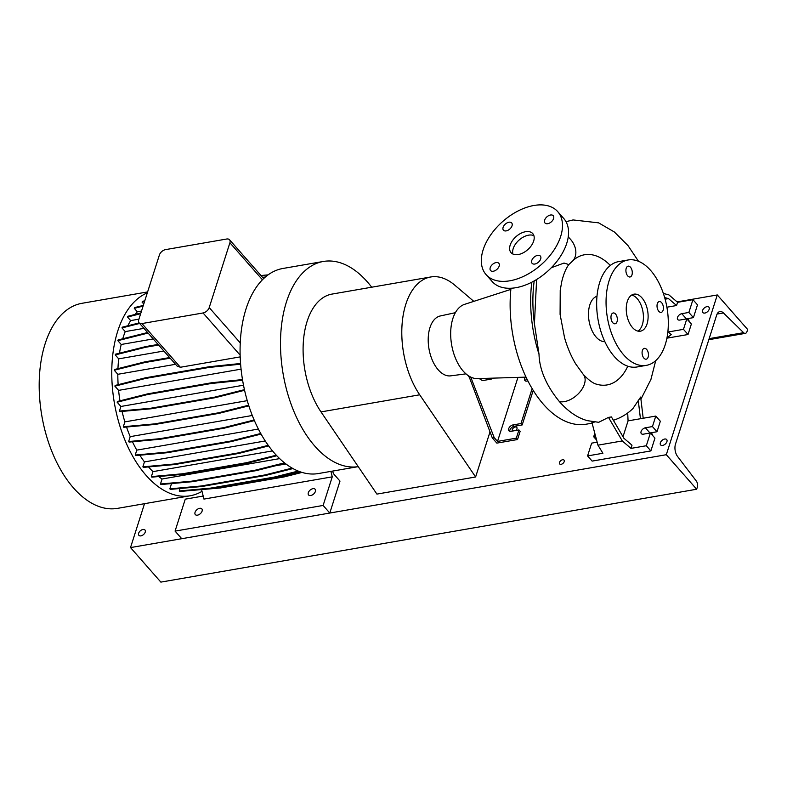 <?xml version="1.0" encoding="UTF-8"?>
<svg xmlns="http://www.w3.org/2000/svg" width="787" height="787" viewBox="0 0 787 787"><rect width="100%" height="100%" fill="white"/><g stroke="black" fill="none" stroke-linecap="round" stroke-linejoin="round"><path stroke-width="1.18" d="M551.323 267.728L564.023 263.055L568.804 264.56C565.823 268.682 563.443 274.476 561.672 281.962L560.226 290.364L560.088 314.377L564.564 337.771C567.457 347.667 571.185 356.413 575.759 364.007L583.246 374.376A18.79 11.392 138.7 0 1 583.639 374.868A18.79 11.392 138.7 0 1 584.229 375.822A18.79 11.392 138.7 0 1 584.662 376.855A18.79 11.392 138.7 0 1 584.977 378.065A18.79 11.392 138.7 0 1 585.115 379.265A18.79 11.392 138.7 0 1 585.105 380.633A18.79 11.392 138.7 0 1 584.948 381.951A18.79 11.392 138.7 0 1 564.397 401.616A18.79 11.392 138.7 0 1 559.419 401.616C549.582 389.713 539.498 372.92 539.016 354.248L534.422 323.713L536.616 279.493M510.153 245.17A14.451 8.765 -41.3 0 0 511.048 252.666A14.451 8.765 -41.3 0 0 523.07 252.883A14.451 8.765 -41.3 0 0 533.655 241.097A14.451 8.765 -41.3 0 0 532.76 233.591A14.451 8.765 -41.3 0 0 520.738 233.385A14.451 8.765 -41.3 0 0 510.153 245.17M533.901 235.647A14.451 8.765 -41.3 0 0 513.193 248.623A14.451 8.765 -41.3 0 0 512.947 254.063M657.332 303.693A5.489 3.099 80.2 0 0 657.784 309.635A5.489 3.099 80.2 0 0 661.149 312.39A5.489 3.099 80.2 0 0 663.097 310.255A5.489 3.099 80.2 0 0 662.634 304.323A5.489 3.099 80.2 0 0 659.27 301.559A5.489 3.099 80.2 0 0 657.332 303.693M642.389 350.49A5.489 3.099 80.2 0 0 642.851 356.432A5.489 3.099 80.2 0 0 646.216 359.187A5.489 3.099 80.2 0 0 648.154 357.052A5.489 3.099 80.2 0 0 647.701 351.12A5.489 3.099 80.2 0 0 644.337 348.366A5.489 3.099 80.2 0 0 642.389 350.49M611.273 315.095A5.489 3.099 80.2 0 0 611.735 321.027A5.489 3.099 80.2 0 0 615.1 323.782A5.489 3.099 80.2 0 0 617.047 321.657A5.489 3.099 80.2 0 0 616.585 315.715A5.489 3.099 80.2 0 0 613.221 312.96A5.489 3.099 80.2 0 0 611.273 315.095M627.711 275.912A5.489 3.099 80.2 0 0 630.033 276.985A5.489 3.099 80.2 0 0 632.286 273.05A5.489 3.099 80.2 0 0 630.476 267.236A5.489 3.099 80.2 0 0 628.154 266.163A5.489 3.099 80.2 0 0 625.911 270.098A5.489 3.099 80.2 0 0 627.711 275.912M490.232 267.678A5.489 3.335 -41.3 0 0 490.567 270.531A5.489 3.335 -41.3 0 0 495.131 270.61A5.489 3.335 -41.3 0 0 499.155 266.134A5.489 3.335 -41.3 0 0 498.82 263.281A5.489 3.335 -41.3 0 0 494.256 263.202A5.489 3.335 -41.3 0 0 490.232 267.678M531.776 260.477A5.489 3.335 -41.3 0 0 532.11 263.33A5.489 3.335 -41.3 0 0 536.675 263.409A5.489 3.335 -41.3 0 0 540.699 258.923A5.489 3.335 -41.3 0 0 540.364 256.08A5.489 3.335 -41.3 0 0 535.799 256.001A5.489 3.335 -41.3 0 0 531.776 260.477M544.643 220.134A5.489 3.335 -41.3 0 0 544.988 222.987A5.489 3.335 -41.3 0 0 549.552 223.065A5.489 3.335 -41.3 0 0 553.576 218.579A5.489 3.335 -41.3 0 0 553.241 215.727A5.489 3.335 -41.3 0 0 548.667 215.648A5.489 3.335 -41.3 0 0 544.643 220.134M503.109 227.335A5.489 3.335 -41.3 0 0 503.444 230.188A5.489 3.335 -41.3 0 0 508.008 230.266A5.489 3.335 -41.3 0 0 512.032 225.78A5.489 3.335 -41.3 0 0 511.698 222.937A5.489 3.335 -41.3 0 0 507.133 222.859A5.489 3.335 -41.3 0 0 503.109 227.335M596.989 296.246A23.128 13.064 80.2 0 0 589.797 304.972A23.128 13.064 80.2 0 0 591.391 329.173A23.128 13.064 80.2 0 0 604.859 341.676M610.328 265.435A66.059 37.323 80.2 0 0 575.002 258.893L572.661 260.969A18.79 14.304 -136.4 0 0 568.224 237.015M510.861 289.38L464.566 304.353A37.806 21.357 80.2 0 0 452.84 318.607A37.806 21.357 80.2 0 0 455.437 358.154A37.806 21.357 80.2 0 0 477.443 378.616L526.07 377.13M455.368 312.685L440.297 315.961A30.398 17.176 80.2 0 0 429.938 327.677A30.398 17.176 80.2 0 0 432.338 360.22A30.398 17.176 80.2 0 0 450.685 375.852L465.973 373.855M628.056 259.985L618.651 261.609A53.477 30.211 80.2 0 0 599.714 282.366A53.477 30.211 80.2 0 0 604.18 340.171A53.477 30.211 80.2 0 0 636.919 366.988L646.324 365.365A53.477 30.211 80.2 0 0 665.261 344.617A53.477 30.211 80.2 0 0 660.785 286.812A53.477 30.211 80.2 0 0 628.056 259.985A53.477 30.211 80.2 0 0 609.118 280.733A53.477 30.211 80.2 0 0 613.585 338.538A53.477 30.211 80.2 0 0 646.324 365.365M627.318 301.451A18.79 10.615 80.2 0 0 628.892 321.765A18.79 10.615 80.2 0 0 640.392 331.189A18.79 10.615 80.2 0 0 647.052 323.9A18.79 10.615 80.2 0 0 645.478 303.585A18.79 10.615 80.2 0 0 633.978 294.161A18.79 10.615 80.2 0 0 627.318 301.451M637.962 331.12A18.79 10.615 80.2 0 0 642.349 324.706A18.79 10.615 80.2 0 0 631.705 295.046M649.226 433.155A4.043 2.45 138.7 0 1 649.944 432.968L656.997 431.738L660.342 421.242L655.797 416.067L628.065 420.868L627.711 412.959M630.977 448.393L632 445.196L623.904 438.27L611.42 416.933L608.489 417.385L622.291 440.946L630.977 448.393L646.324 445.737L650.406 432.958L643.353 434.178A4.043 2.45 138.7 0 1 641.336 433.657A4.043 2.45 138.7 0 1 641.08 431.551A4.043 2.45 138.7 0 1 645.389 427.784L652.443 426.564L655.797 416.067M685.644 319.04A4.043 2.45 138.7 0 1 686.362 318.853L693.416 317.633L697.489 304.844L692.944 299.67L677.597 302.326L668.901 294.879L663.372 293.443M666.992 337.741L671.252 334.672L668.133 331.996L683.47 329.34L686.825 318.843L679.771 320.063A4.043 2.45 138.7 0 1 677.755 319.542A4.043 2.45 138.7 0 1 677.499 317.436A4.043 2.45 138.7 0 1 681.808 313.669L688.861 312.449L692.944 299.67M468.836 376.009L492.308 437.936L496.853 443.12L517.541 439.53L520.158 431.315L518.948 429.938L510.95 431.325A4.043 2.45 138.7 0 1 508.933 430.794A4.043 2.45 138.7 0 1 508.687 428.699A4.043 2.45 138.7 0 1 512.996 424.931L520.984 423.544L522.194 424.931L514.206 426.308A4.043 2.45 -41.3 0 0 509.897 430.076A4.043 2.45 -41.3 0 0 509.76 431.296M525.785 381.085A4.043 2.45 138.7 0 1 525.923 379.865A4.043 2.45 138.7 0 1 526.69 378.419M525.401 377.15A4.043 2.45 -41.3 0 0 524.713 378.488A4.043 2.45 -41.3 0 0 524.959 380.583A4.043 2.45 -41.3 0 0 526.975 381.115L527.949 380.947M486.081 274.614L492.15 281.52A47.692 28.922 -41.3 0 0 531.805 282.208A47.692 28.922 -41.3 0 0 566.748 243.311A47.692 28.922 -41.3 0 0 563.797 218.55L557.727 211.644A47.692 28.922 -41.3 0 0 518.072 210.965A47.692 28.922 -41.3 0 0 483.129 249.853A47.692 28.922 -41.3 0 0 486.081 274.614A47.692 28.922 -41.3 0 0 525.736 275.302A47.692 28.922 -41.3 0 0 560.678 236.405A47.692 28.922 -41.3 0 0 557.727 211.644M468.599 376.747L469.741 376.55M470.734 377.071L494.187 437.611L497.522 441.409L516.321 438.152L517.541 439.53M492.308 437.936L494.187 437.611M518.948 429.938L516.321 438.152M522.194 424.931L533.232 390.342M532.15 388.562L520.984 423.544M517.954 377.376L497.522 441.409M479.204 378.557L482.382 380.623L491.314 379.078L491.6 378.183M664.681 297.604L668.488 298.588L676.574 305.523L666.894 307.205M668.488 298.588L665.113 299.178M666.904 338.184L688.025 334.514L691.37 324.018L686.825 318.843M688.861 312.449L693.416 317.633M683.47 329.34L688.025 334.514M677.597 302.326L676.574 305.523M594.677 422.029L591.913 422.501L597.953 445.167L602.921 453.263L587.574 455.919L592.129 461.103L650.879 450.912L654.951 438.133L650.406 432.958M646.324 445.737L650.879 450.912M622.291 440.946L597.953 445.167M597.156 442.186L591.657 443.14L587.574 455.919M594.795 433.303L593.693 436.746L595.621 436.411M593.693 436.746L596.585 440.041M652.443 426.564L656.997 431.738M643.195 418.251L640.667 397.051L632.905 408.591C627.249 414.011 620.766 417.897 613.457 420.238A102.221 57.746 -99.8 0 1 613.368 420.268M623.009 436.726L628.065 420.868M638.237 400.219L640.451 418.723M608.489 417.385L598.73 422.304L587.436 420.661A101.169 57.156 -99.8 0 1 559.419 401.616M490.006 378.232L491.314 379.078M510.979 288.249A101.169 57.156 80.2 0 0 586.315 424.173L592.09 423.17M583.246 374.376C588.656 380.141 593.152 383.436 596.733 384.243A66.059 37.323 80.2 0 0 627.8 366.191M473.813 301.362L454.709 285.11A70.24 39.684 80.2 0 0 430.696 276.985A70.24 39.684 80.2 0 0 402.246 322.375A70.24 39.684 80.2 0 0 419.707 394.799L475.614 476.981L489.986 431.955M430.696 276.985L331.986 294.092A70.24 39.684 80.2 0 0 303.546 339.482A70.24 39.684 80.2 0 0 321.007 411.906L376.914 494.098L475.614 476.981M272.518 450.902L152.963 471.629A93.653 52.916 -99.8 0 1 148.753 467.203A93.653 52.916 -99.8 0 1 148.517 466.927M209.214 307.589L229.902 242.77A5.784 3.502 -41.3 0 0 229.538 239.769A5.784 3.502 -41.3 0 0 226.656 239.022L165.555 249.617A5.784 3.502 -41.3 0 0 159.397 254.988L138.719 319.807A5.784 3.502 -41.3 0 0 139.073 322.808A5.784 3.502 -41.3 0 0 141.955 323.555L203.056 312.97A5.784 3.502 -41.3 0 0 209.214 307.589L240.251 342.896A104.061 58.789 -99.8 0 0 274.447 453.174A104.061 58.789 -99.8 0 0 318.44 473.538L358.242 466.642A104.061 58.789 -99.8 0 1 314.859 446.17A104.061 58.789 -99.8 0 1 280.664 336.029A104.061 58.789 -99.8 0 1 323.309 261.471A104.061 58.789 -99.8 0 1 367.303 281.844A104.061 58.789 -99.8 0 1 371.69 287.206M240.251 342.896A104.061 58.789 -99.8 0 1 262.425 279.769A104.061 58.789 -99.8 0 1 282.887 268.475L323.309 261.471M332.714 471.069L333.314 473.499L339.994 481.093L329.792 513.045L323.123 505.451L332.252 476.843L203.941 499.086L202.013 491.324A104.061 58.789 -99.8 0 1 190.129 495.78A104.061 58.789 -99.8 0 1 146.136 475.417A104.061 58.789 -99.8 0 1 111.764 371.69A104.061 58.789 -99.8 0 1 147.317 292.853M190.129 495.78L117.548 508.363A104.061 58.789 -99.8 0 1 73.555 487.999A104.061 58.789 -99.8 0 1 39.35 377.858A104.061 58.789 -99.8 0 1 81.996 303.3L147.612 291.928M308.317 492.701A4.338 2.627 -41.3 0 0 308.583 494.954A4.338 2.627 -41.3 0 0 312.193 495.013A4.338 2.627 -41.3 0 0 315.371 491.482A4.338 2.627 -41.3 0 0 315.095 489.229A4.338 2.627 -41.3 0 0 311.495 489.17A4.338 2.627 -41.3 0 0 308.317 492.701M195.048 512.337A4.338 2.627 -41.3 0 0 195.314 514.59A4.338 2.627 -41.3 0 0 198.924 514.659A4.338 2.627 -41.3 0 0 202.102 511.117A4.338 2.627 -41.3 0 0 201.826 508.864A4.338 2.627 -41.3 0 0 198.226 508.805A4.338 2.627 -41.3 0 0 195.048 512.337M202.013 491.324L201.6 489.691M332.252 476.843L330.894 471.383M329.792 513.045L181.748 538.711L175.068 531.107L185.27 499.155L203.184 496.056M175.068 531.107L323.123 505.451M140.893 313L127.74 316.305L127.514 317.023L140.657 313.708M138.915 319.168L130.662 320.594L127.514 317.023M243.508 385.217L120.903 406.466L117.145 402.206L117.381 401.488L147.789 393.825L211.634 382.757L242.485 379.57M211.634 382.757L211.408 383.476L242.603 380.249M147.789 393.825L147.562 394.543L211.408 383.476M117.145 402.206L147.562 394.543M147.602 332.517L118.08 339.954L117.853 340.673L148.074 333.058M153.239 338.922L121.198 344.48L117.853 340.673M143.755 304.008L142.093 302.119L144.562 301.49M142.093 302.119L142.319 301.401L144.788 300.782M145.664 347.264L145.89 346.546L115.473 354.199L115.246 354.917L145.664 347.264L158.59 345.021M117.952 368.641A93.653 52.916 -99.8 0 1 118.699 358.852L115.246 354.917M118.699 358.852L163.863 351.022M145.89 346.546L158.079 344.431M279.66 458.614L162.053 479.008L160.459 484.005L160.932 484.546L192.294 481.703L256.139 470.636L285.12 463.346M160.459 484.005L191.812 481.162L255.657 470.095L284.481 462.845M255.657 470.095L256.139 470.636M191.812 481.162L192.294 481.703M252.302 415.487L130.199 436.647L128.635 441.537L129.117 442.078L160.479 439.225L224.315 428.158L254.408 420.592M128.635 441.537L159.997 438.684L223.842 427.616L254.152 419.992M223.842 427.616L224.315 428.158M159.997 438.684L160.479 439.225M139.171 322.916L122.211 327.195L121.985 327.913L139.643 323.457M122.742 338.774A93.653 52.916 -99.8 0 1 125.231 331.602L121.985 327.913M125.231 331.602L143.952 328.356M216.1 487.792L283.645 476.381L284.127 476.922L302.051 472.416M283.645 476.381L300.88 472.052M219.799 487.448L220.281 487.989L284.127 476.922M188.782 490.685L220.281 487.989M152.963 471.629L151.379 476.607L151.852 477.148L183.214 474.295L247.059 463.228L276.798 455.752M151.379 476.607L182.732 473.754L246.577 462.687L276.296 455.211M246.577 462.687L247.059 463.228M182.732 473.754L183.214 474.295M247.266 400.662L124.867 421.881L123.323 426.731L123.795 427.272L155.157 424.419L219.002 413.352L248.849 405.846M123.323 426.731L154.685 423.878L218.52 412.811L248.653 405.236M218.52 412.811L219.002 413.352M154.685 423.878L155.157 424.419M134.951 314.495A93.653 52.916 -99.8 0 1 137.312 311.78L134.282 308.337L143.086 306.123M137.312 311.78L141.512 311.052M134.282 308.337L134.518 307.619L143.313 305.405M118.139 384.676A93.653 52.916 -99.8 0 1 117.824 374.297L114.253 370.234L114.479 369.516L144.897 361.863L144.66 362.581L170.14 358.164M144.897 361.863L169.628 357.573M114.253 370.234L144.66 362.581M117.824 374.297L175.531 364.292M260.969 275.519L268.082 274.879M240.192 356.885L180.371 367.263L177.036 366.004L139.073 322.808M124.867 421.881A93.653 52.916 -99.8 0 1 122.074 411.414M127.809 325.779A93.653 52.916 -99.8 0 1 130.662 320.594M130.199 436.647A93.653 52.916 -99.8 0 1 126.53 427.026M162.053 479.008A93.653 52.916 -99.8 0 1 158.6 476.529M119.476 353.196A93.653 52.916 -99.8 0 1 121.198 344.48M263.094 277.939L264.481 277.801M262.533 277.309L265.376 277.014M180.056 488.501L179.269 490.96L179.751 491.501L211.103 488.658L274.948 477.591L299.257 471.472M179.269 490.96L210.631 488.107L274.476 477.04L298.224 471.069M274.476 477.04L274.948 477.591M210.631 488.107L211.103 488.658M265.249 440.966L144.454 461.91A93.653 52.916 -99.8 0 1 139.84 455.211M144.454 461.91L142.88 466.848L143.352 467.389L174.714 464.546L238.559 453.479L268.642 445.914M142.88 466.848L174.242 464.005L238.087 452.938L268.239 445.353M238.087 452.938L238.559 453.479M174.242 464.005L174.714 464.546M120.903 406.466L119.427 411.07L119.909 411.611L151.261 408.768L215.107 397.701L244.58 390.283M119.427 411.07L150.789 408.227L214.635 397.16L244.442 389.654M214.635 397.16L215.107 397.701M150.789 408.227L151.261 408.768M241.068 369.142L118.601 390.372L114.892 386.151L145.3 378.498L209.145 367.431L240.615 364.184M119.978 400.829A93.653 52.916 -99.8 0 1 118.601 390.372M114.892 386.151L115.118 385.443L145.536 377.78L209.381 366.712L240.556 363.496M209.381 366.712L209.145 367.431M145.536 377.78L145.3 378.498M285.927 463.966L275.411 465.786M174.025 483.356L171.458 483.808A93.653 52.916 -99.8 0 1 170.995 483.631M171.458 483.808L169.844 488.845L170.326 489.386L201.679 486.533L265.524 475.466L292.98 468.56M169.844 488.845L201.206 485.992L265.052 474.925L292.164 468.108M265.052 474.925L265.524 475.466M201.206 485.992L201.679 486.533M258.382 429.053L136.79 450.125A93.653 52.916 -99.8 0 1 132.482 441.773M136.79 450.125L135.226 455.043L135.698 455.584L167.06 452.732L230.906 441.664L261.087 434.08M135.226 455.043L166.588 452.191L230.424 441.123L260.753 433.499M230.424 441.123L230.906 441.664M166.588 452.191L167.06 452.732M559.508 462.441A2.892 1.751 -41.3 0 0 559.685 463.946A2.892 1.751 -41.3 0 0 562.095 463.986A2.892 1.751 -41.3 0 0 564.21 461.625A2.892 1.751 -41.3 0 0 564.033 460.129A2.892 1.751 -41.3 0 0 561.623 460.08A2.892 1.751 -41.3 0 0 559.508 462.441M515.879 430.469A2.892 1.751 -41.3 0 0 516.951 428.856A2.892 1.751 -41.3 0 0 516.774 427.351A2.892 1.751 -41.3 0 0 514.364 427.311A2.892 1.751 -41.3 0 0 512.248 429.672A2.892 1.751 -41.3 0 0 512.357 431.079M660.352 442.806A4.043 2.45 -41.3 0 0 660.598 444.901A4.043 2.45 -41.3 0 0 663.962 444.96A4.043 2.45 -41.3 0 0 666.923 441.664A4.043 2.45 -41.3 0 0 666.678 439.559A4.043 2.45 -41.3 0 0 663.313 439.5A4.043 2.45 -41.3 0 0 660.352 442.806M702.594 310.432A4.043 2.45 -41.3 0 0 702.84 312.537A4.043 2.45 -41.3 0 0 706.205 312.596A4.043 2.45 -41.3 0 0 709.176 309.291A4.043 2.45 -41.3 0 0 708.92 307.196A4.043 2.45 -41.3 0 0 705.555 307.137A4.043 2.45 -41.3 0 0 702.594 310.432M138.65 533.242A4.043 2.45 -41.3 0 0 138.896 535.347A4.043 2.45 -41.3 0 0 142.26 535.406A4.043 2.45 -41.3 0 0 145.231 532.101A4.043 2.45 -41.3 0 0 144.975 530.005A4.043 2.45 -41.3 0 0 141.611 529.946A4.043 2.45 -41.3 0 0 138.65 533.242M716.652 315.144A9.247 5.224 -99.8 0 1 719.928 311.554A9.247 5.224 -99.8 0 1 723.44 312.951L743.587 332.675A4.624 2.617 80.2 0 0 745.338 333.363A4.624 2.617 80.2 0 0 746.981 331.573L747.65 329.478L717.301 294.948L666.314 454.709L696.662 489.239L697.331 487.133A4.624 2.617 80.2 0 0 696.259 480.955L677.617 456.539A9.247 5.224 -99.8 0 1 675.472 444.173L716.652 315.144M144.523 503.69L130.514 547.585L160.863 582.114L696.662 489.239M130.514 547.585L666.314 454.709M688.92 321.234A2.892 1.751 -41.3 0 0 688.694 319.935A2.892 1.751 -41.3 0 0 687.435 319.532M652.512 435.349A2.892 1.751 -41.3 0 0 652.275 434.05A2.892 1.751 -41.3 0 0 651.016 433.647M677.115 301.913L717.301 294.948M645.389 427.784L649.944 432.968M681.808 313.669L686.362 318.853M512.996 424.931L514.206 426.308M534.206 280.91A99.733 56.349 80.2 0 0 534.422 323.713M531.796 282.208A101.169 57.156 80.2 0 0 539.016 354.248M321.007 411.906L419.707 394.799M229.902 242.77L262.425 279.769M203.056 312.97L240.133 355.153M141.955 323.555L180.371 367.263M717.085 314.052L723.44 312.951M709.146 338.646L743.587 332.675M568.696 264.678L572.661 260.969M566.001 221.688L573.064 219.937L598.632 222.859L614.342 231.978L627.996 245.603L638.503 261.284M640.923 399.225L650.928 379.423L655.728 360.623M229.538 239.769L263.645 278.568M708.812 339.699L745.338 333.363"/></g></svg>
